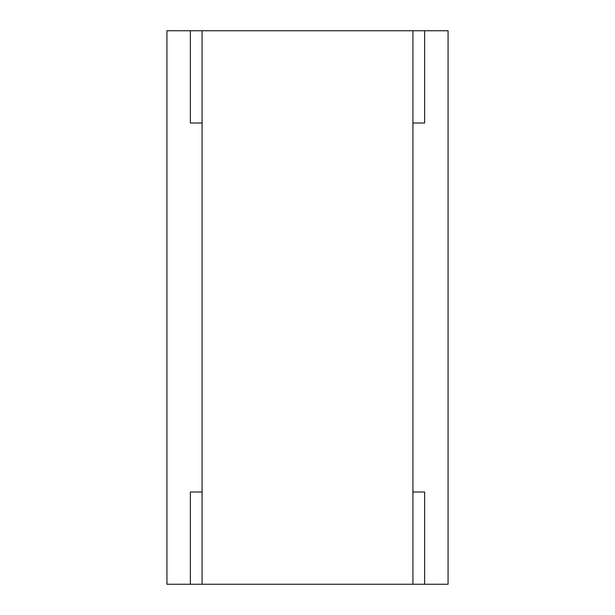 <?xml version="1.0" encoding="UTF-8"?>
<svg xmlns="http://www.w3.org/2000/svg" width="615" height="615" viewBox="0 0 615 615"><rect width="100%" height="100%" fill="white"/><g stroke="black" fill="none" stroke-linecap="round" stroke-linejoin="round"><path stroke-width="0.92" d="M202.074 30.75L202.074 584.25L424.642 584.25L424.642 492L412.926 492L412.926 123L424.642 123L424.642 30.75L190.358 30.75L190.358 123L202.074 123L202.074 492L190.358 492L190.358 584.25L166.926 584.25L166.926 30.75L190.358 30.75M202.074 584.25L190.358 584.25M412.926 584.25L412.926 30.75M424.642 30.75L448.074 30.75L448.074 584.25L424.642 584.25"/></g></svg>

